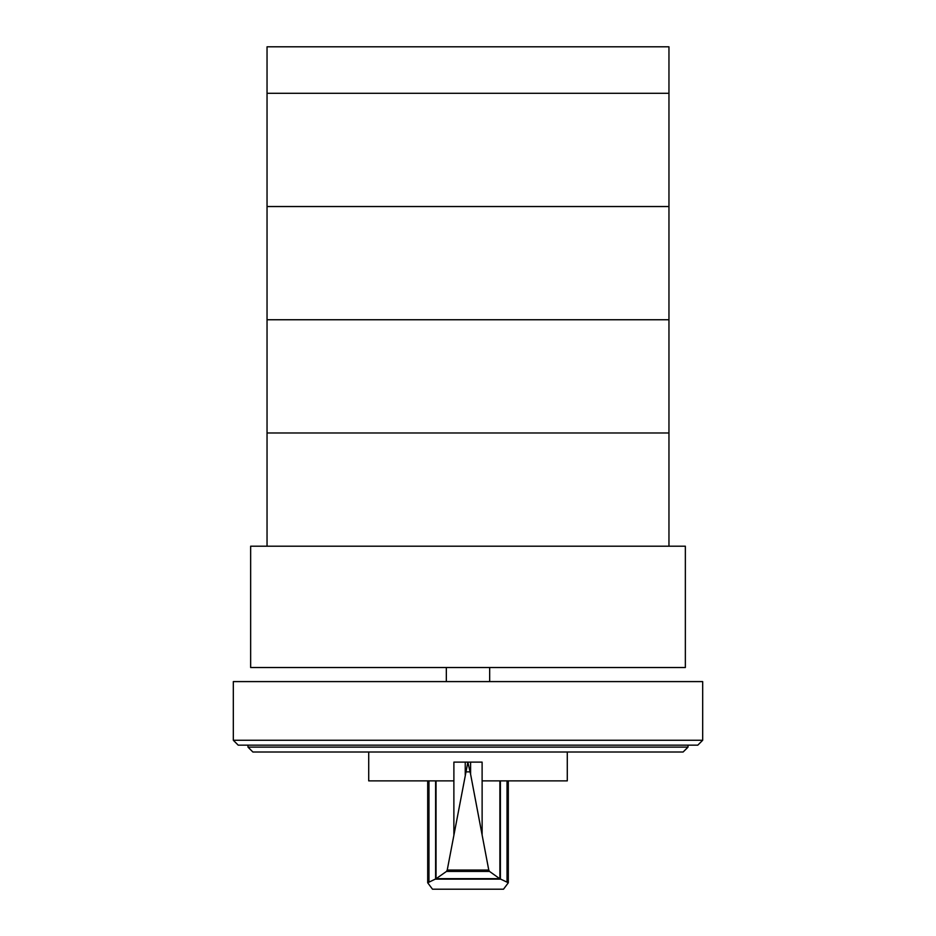 <?xml version="1.0" encoding="UTF-8"?>
<svg xmlns="http://www.w3.org/2000/svg" width="936" height="936" viewBox="0 0 936 936"><rect width="100%" height="100%" fill="white"/><g stroke="black" fill="none" stroke-linecap="round" stroke-linejoin="round"><path stroke-width="1.4" d="M668.959 46.8L267.041 46.8L267.041 206.528L668.959 206.528L668.959 46.8L668.959 93.307L267.041 93.307L668.959 93.307M267.041 206.528L267.041 319.749L668.959 319.749L668.959 206.528L267.041 206.528M668.959 546.203L668.959 319.749L267.041 319.749L267.041 546.203M267.041 432.982L668.959 432.982L267.041 432.982M247.981 747.115L688.018 747.115L683.128 752.006L252.872 752.006L247.981 747.115L247.981 745.161M688.018 747.115L688.018 745.161M238.212 745.161L697.788 745.161L702.679 740.271L233.321 740.271L238.212 745.161M702.679 740.271L702.679 681.595L233.321 681.595L233.321 740.271M685.351 667.52L685.351 546.203L250.649 546.203L250.649 667.52L685.351 667.52M470.597 762.115L467.871 762.15L470.597 774.224L470.597 762.115L482.11 762.115L482.11 780.881L567.286 780.881L567.286 752.006M469.989 771.861L466.011 771.861L467.871 762.115L453.89 762.115L453.89 780.881L368.714 780.881L368.714 752.006M436.036 780.881L436.036 878.764L446.484 871.416L447.232 870.059L466.011 771.861M470.597 774.224L488.767 870.059L489.516 871.416L499.684 878.67L508.306 882.765L503.51 889.2L432.49 889.2L427.693 882.765L436.036 878.764M500.421 879.138L435.579 879.138M499.684 878.67L436.316 878.67M489.516 871.416L446.484 871.416M465.239 762.115L465.239 775.078M499.894 780.881L499.894 878.74M489.668 681.595L489.668 667.52M446.332 681.595L446.332 667.52M453.878 780.881L453.878 834.76M435.614 780.881L435.614 879.068M428.969 780.881L428.969 881.7M488.767 870.059L447.232 870.059M482.122 780.881L482.122 834.76M500.386 780.881L500.386 879.068M507.031 780.881L507.031 881.7M427.693 780.881L427.693 882.765M508.306 780.881L508.306 882.765"/></g></svg>
